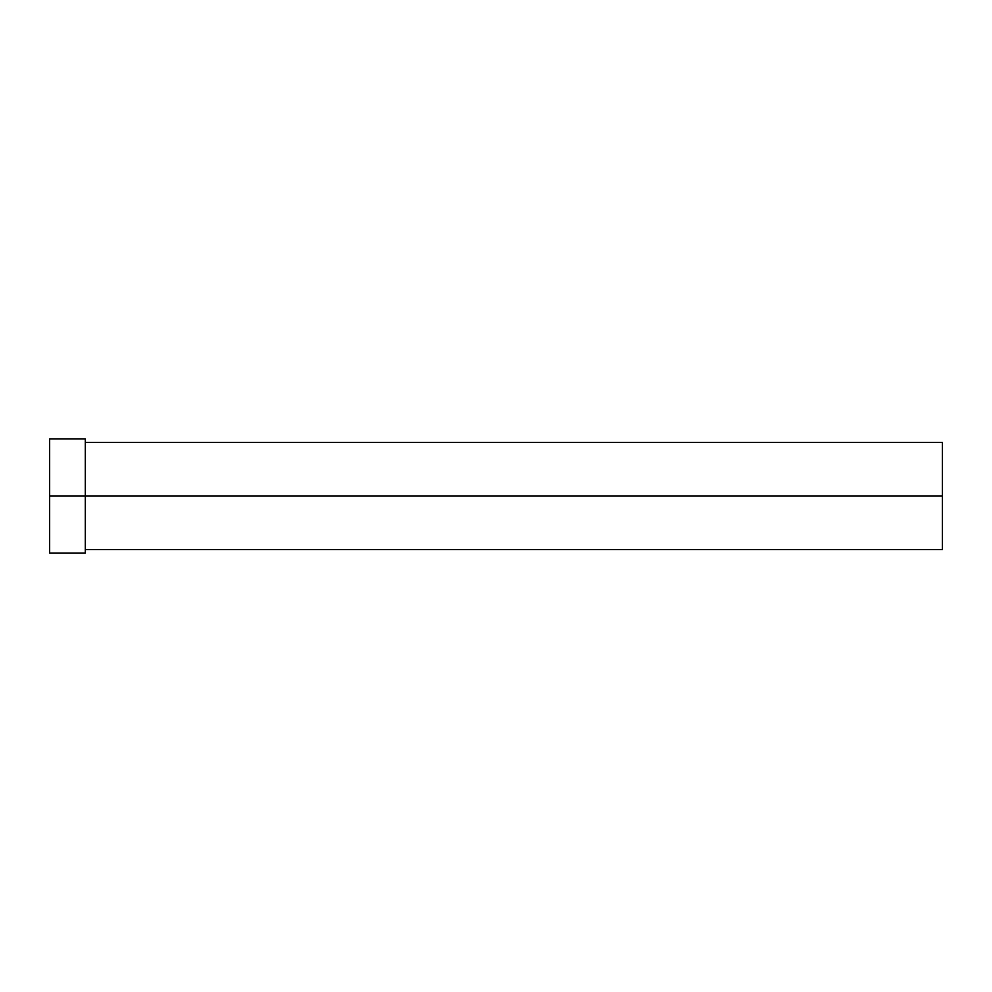 <?xml version="1.0" encoding="UTF-8"?>
<svg xmlns="http://www.w3.org/2000/svg" width="992" height="992" viewBox="0 0 992 992"><rect width="100%" height="100%" fill="white"/><g stroke="black" fill="none" stroke-linecap="round" stroke-linejoin="round"><path stroke-width="0.74" stroke-dasharray="4.96 3.72" d="M85.312 496L942.4 496L942.4 549.568L942.4 496L85.312 496L85.312 553.139L85.312 496L49.6 496L85.312 496L85.312 438.861L85.312 496M49.6 553.139L49.6 438.861L49.6 553.139M942.4 442.432L942.4 496L942.4 442.432"/><path stroke-width="1.49" d="M49.6 553.139L49.6 438.861L49.6 496L942.4 496L942.4 549.568L942.4 496L49.6 496L49.6 553.139L85.312 553.139L85.312 438.861L85.312 553.139M942.4 496L942.4 442.432L942.4 496M85.312 549.568L942.4 549.568M49.6 438.861L85.312 438.861M85.312 442.432L942.4 442.432"/></g></svg>
